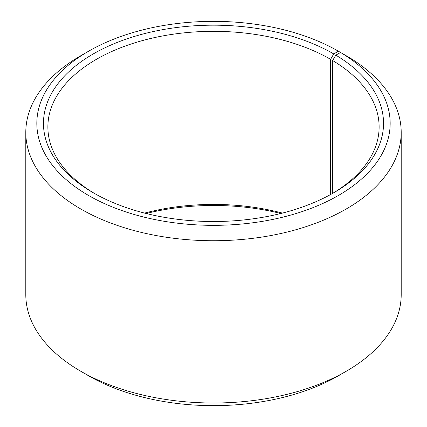 <?xml version="1.0" encoding="UTF-8"?>
<svg xmlns="http://www.w3.org/2000/svg" width="427" height="427" viewBox="0 0 427 427"><rect width="100%" height="100%" fill="white"/><g stroke="black" fill="none" stroke-linecap="round" stroke-linejoin="round"><path stroke-width="0.64" d="M340.581 52.494A176.666 101.994 180 0 1 336.956 196.303A176.666 101.994 180 0 1 87.855 195.048A176.666 101.994 180 0 1 88.576 51.224L80.772 55.734A187.704 108.373 180 0 0 25.796 132.359A187.704 108.373 180 0 0 213.5 240.732A187.704 108.373 180 0 0 401.204 132.359A187.704 108.373 180 0 0 348.523 57.079L340.581 52.494L335.814 55.152L332.638 60.527L332.638 193.378M332.638 60.527A165.623 95.621 180 0 1 379.123 126.952A165.623 95.621 180 0 1 332.158 193.666M94.842 193.666A165.623 95.621 180 0 1 47.877 126.952A165.623 95.621 180 0 1 150.117 38.611A165.623 95.621 180 0 1 330.615 59.337L330.615 194.52M144.593 213.094A165.623 95.621 180 0 1 282.407 213.094M146.199 213.5A170.037 98.173 180 0 1 280.801 213.5M401.204 132.359L401.204 294.641A187.704 108.373 180 0 1 346.228 371.266L338.424 375.776A176.666 101.994 180 0 1 88.576 375.776L80.772 371.266A187.704 108.373 180 0 1 25.796 294.641L25.796 132.359M346.228 371.266A187.704 108.373 180 0 1 80.772 371.266M346.228 55.756L338.419 51.224L333.738 53.93L330.615 59.337M88.576 51.224A176.666 101.994 180 0 1 338.419 51.224M335.814 55.152A170.037 98.173 180 0 1 333.738 192.764A170.037 98.173 180 0 1 93.262 192.764A170.037 98.173 180 0 1 93.267 53.93A170.037 98.173 180 0 1 333.738 53.93"/></g></svg>
